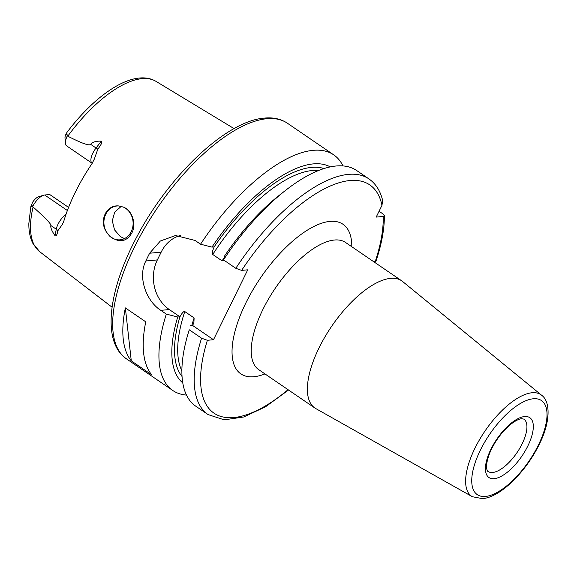 <?xml version="1.0" encoding="UTF-8"?>
<svg xmlns="http://www.w3.org/2000/svg" width="577" height="577" viewBox="0 0 577 577"><rect width="100%" height="100%" fill="white"/><g stroke="black" fill="none" stroke-linecap="round" stroke-linejoin="round"><path stroke-width="0.87" d="M121.271 206.342L114.729 212.084L112.291 220.782L114.52 229.855L120.405 236.635L124.481 238.582M118.812 205.96L123.435 207.107A16.985 14.584 -95.3 0 1 125.642 208.347A16.985 14.584 84.7 0 1 132.818 226.768A16.985 14.584 84.7 0 1 120.081 239.823A16.985 14.584 84.7 0 1 111.375 237.472A16.985 14.584 -95.3 0 1 109.363 235.827L106.218 231.665C98.869 220.248 106.579 204.532 118.812 205.96A16.985 14.584 -95.3 0 0 116.936 205.996A16.985 14.584 -95.3 0 0 106.218 231.665M123.435 207.107C133.063 210.814 136.28 225.218 131.83 232.964C126.327 242.217 118.833 243.169 109.363 235.827M92.205 163.334L92.147 163.298A13.047 5.453 -55.7 0 1 96.049 148.008L101.328 141.163C102.468 142.029 101.3 144.683 97.823 149.133L94.368 158.992L91.988 163.652A105.165 43.946 124.3 0 0 63.816 221.157L62.345 224.467L57.851 230.728C57.094 234.911 56.149 236.563 55.024 235.69L56.265 229.22A13.047 5.453 -55.7 0 1 66.03 214.269M112.097 307.231L39.712 251.709A103.153 43.102 -55.7 0 1 33.084 207.006C45.331 217.825 51.252 223.991 50.841 225.506C50.459 227.735 51.858 231.125 55.024 235.69M67.228 136.006A13.047 5.453 124.3 0 0 65.417 143.269L65.006 138.119A8.518 3.556 -55.7 0 1 65.417 135.321L66.845 132.551L67.228 136.006L67.776 136.186C81.819 143.363 89.435 146.068 90.625 144.3L96.049 148.008A6.794 0.844 -142.4 0 0 97.823 149.133M101.328 141.163C96.034 140.961 92.464 142.007 90.625 144.3M68.576 207.395L49.745 194.536L44.681 195.004A13.047 5.453 124.3 0 0 43.664 195.206A13.047 5.453 124.3 0 0 32.68 206.537L30.877 206.35L32.694 202.123A8.518 3.556 -55.7 0 1 38.717 196.699L43.664 195.206M33.084 207.006L32.68 206.537M65.417 143.269A13.047 5.453 124.3 0 0 66.665 145.887L92.147 163.298M342.976 165.938A142.678 59.619 124.3 0 0 333.715 154.852A142.678 59.619 124.3 0 0 313.174 150.337A142.678 59.619 -55.7 0 0 200.551 244.208L195.04 240.443L175.531 235.517L160.348 241.013L149.631 253.224A142.678 59.619 124.3 0 0 145.83 260.992C137.47 277.148 146.306 301.158 160.795 310.347L166.306 314.112L177.716 317.011A130.885 54.692 124.3 0 0 182.758 382.897M186.465 395.079A142.678 59.619 -55.7 0 1 172.775 390.485A142.678 59.619 -55.7 0 1 166.306 314.112M125.36 307.902L145.75 321.829A142.678 59.619 124.3 0 0 151.672 374.79L131.282 360.863A142.678 59.619 124.3 0 1 125.36 307.902L131.282 360.863M330.275 166.912A130.885 54.692 124.3 0 0 211.961 247.107L200.551 244.208M379.067 211.269L382.839 213.843L384.376 215.668L383.215 216.447A138.148 57.729 -55.7 0 1 375.194 261.669L373.853 261.799M375.194 261.669L375.93 261.273C381.621 244.295 384.433 229.091 384.376 215.668M189.256 329.792L188.34 332.77A142.678 59.619 124.3 0 1 189.256 329.792L201.568 338.201L207.381 340.293L213.49 339.723L247.742 269.82L241.626 270.389L235.813 268.298A142.678 59.619 -55.7 0 1 368.977 178.935L356.665 170.525A142.678 59.619 124.3 0 0 285.615 190.345A142.678 59.619 124.3 0 0 223.508 259.888L235.813 268.298M368.977 178.935C375.807 183.746 380.351 190.9 382.623 200.385L381.967 205.34L376.211 217.096L383.215 216.447M211.961 247.107L214.182 246.906C212.408 250.851 211.925 253.375 212.74 254.479L222.087 260.862L223.826 260.112M190.46 325.716L192.682 325.507L193.901 322.413L194.124 317.934L184.777 311.551C183.652 311.183 182.043 312.936 179.937 316.809L177.716 317.011M223.508 259.888L224.705 255.813A130.885 54.692 -55.7 0 1 279.73 194.954L285.615 190.345M188.34 332.77A142.678 59.619 124.3 0 0 195.726 406.158L208.037 414.567A142.678 59.619 -55.7 0 1 201.568 338.201M180.478 235.452A36.236 31.108 -95.3 0 0 161.163 252.149L157.355 259.917A36.236 31.108 -95.3 0 0 169.321 309.553L160.795 310.347M213.49 339.723L192.682 325.507M179.937 316.809L169.321 309.553M315.821 408.595A77.001 32.175 -55.7 0 1 314.833 407.982A77.001 32.175 -55.7 0 1 324.858 337.047A77.001 32.175 -55.7 0 1 390.607 278.374A77.001 32.175 124.3 0 1 401.693 280.811A77.001 32.175 124.3 0 1 402.623 281.511L541.659 395.267A61.472 25.691 -55.7 0 0 532.066 392.757A61.472 25.691 -55.7 0 0 479.025 440.554A61.472 25.691 -55.7 0 0 472.361 496.725L315.821 408.595M67.776 136.186A103.153 43.102 -55.7 0 1 142.021 78.66A103.153 43.102 -55.7 0 1 156.035 81.386L234.089 128.613M57.851 230.728A6.794 4.443 10.9 0 0 56.265 229.22L50.841 225.506M67.386 210.511L44.681 195.004M66.283 133.41L67.278 135.811M31.547 204.308L32.579 206.631M287.425 123.233C280.992 118.956 273.368 117.239 264.562 118.09C226.934 120.579 169.588 174.817 137.434 235.704C108.404 289.575 101.379 341.858 126.486 358.865A142.678 59.619 -55.7 0 1 145.058 227.439A142.678 59.619 -55.7 0 1 266.884 118.718A142.678 59.619 -55.7 0 1 287.425 123.233L333.715 154.852M207.381 340.293A138.148 57.729 124.3 0 0 288.053 389.691M381.967 205.34A138.148 57.729 124.3 0 0 241.626 270.389M351.797 246.74A90.589 37.851 124.3 0 0 329.957 221.402A90.589 37.851 124.3 0 0 245.651 303.372A90.589 37.851 124.3 0 0 253.851 376.745A90.589 37.851 124.3 0 0 264.944 373.903M222.087 260.862A124.56 52.045 -55.7 0 1 224.136 257.724M191.788 325.594A124.56 52.045 -55.7 0 1 194.124 317.934M214.154 246.906A126.825 52.997 -55.7 0 1 324.022 168.571M182.029 376.464A126.825 52.997 -55.7 0 1 179.909 316.809M318.684 170.482A124.56 52.045 124.3 0 0 212.74 254.479M184.777 311.551A124.56 52.045 124.3 0 0 181.863 370.802M157.355 259.917L145.83 260.992M149.631 253.224L161.163 252.149M401.693 280.811L345.529 242.455A77.001 32.175 124.3 0 0 334.444 240.018A77.001 32.175 -55.7 0 0 268.694 298.691A77.001 32.175 -55.7 0 0 258.669 369.619L314.833 407.982M533.299 398.772A56.957 23.801 -55.7 0 1 538.464 444.903A56.957 23.801 -55.7 0 1 485.452 496.444A56.957 23.801 -55.7 0 1 480.295 450.312A56.957 23.801 -55.7 0 1 533.299 398.772M494.157 478.679A36.236 15.139 -55.7 0 1 490.876 449.332A36.236 15.139 -55.7 0 1 524.594 416.536A36.236 15.139 124.3 0 1 527.876 445.884A36.236 15.139 124.3 0 1 494.157 478.679M492.657 472.469A31.706 13.249 -55.7 0 1 488.099 471.467C488.084 472.029 483.757 468.488 489.75 452.974C493.198 444.78 498.059 437.222 504.348 430.319L510.602 424.412C515.311 420.777 518.983 418.888 521.615 418.729L523.858 419.104A31.706 13.249 124.3 0 1 519.733 448.315A31.706 13.249 124.3 0 1 492.657 472.469M39.712 251.709L32.896 243.422C30.098 237.868 28.749 231.24 28.85 223.544L30.877 206.35M66.845 132.551C96.345 93.33 134.037 68.288 156.035 81.386M126.486 358.865L172.775 390.485M288.536 390.016L265.492 406.799L243.725 416.991L224.215 419.84L208.037 414.567M472.361 496.725L482.473 498.636C500.612 497.331 526.512 471.178 539.56 443.691C550.227 422.638 550.797 401.707 541.659 395.267"/></g></svg>
